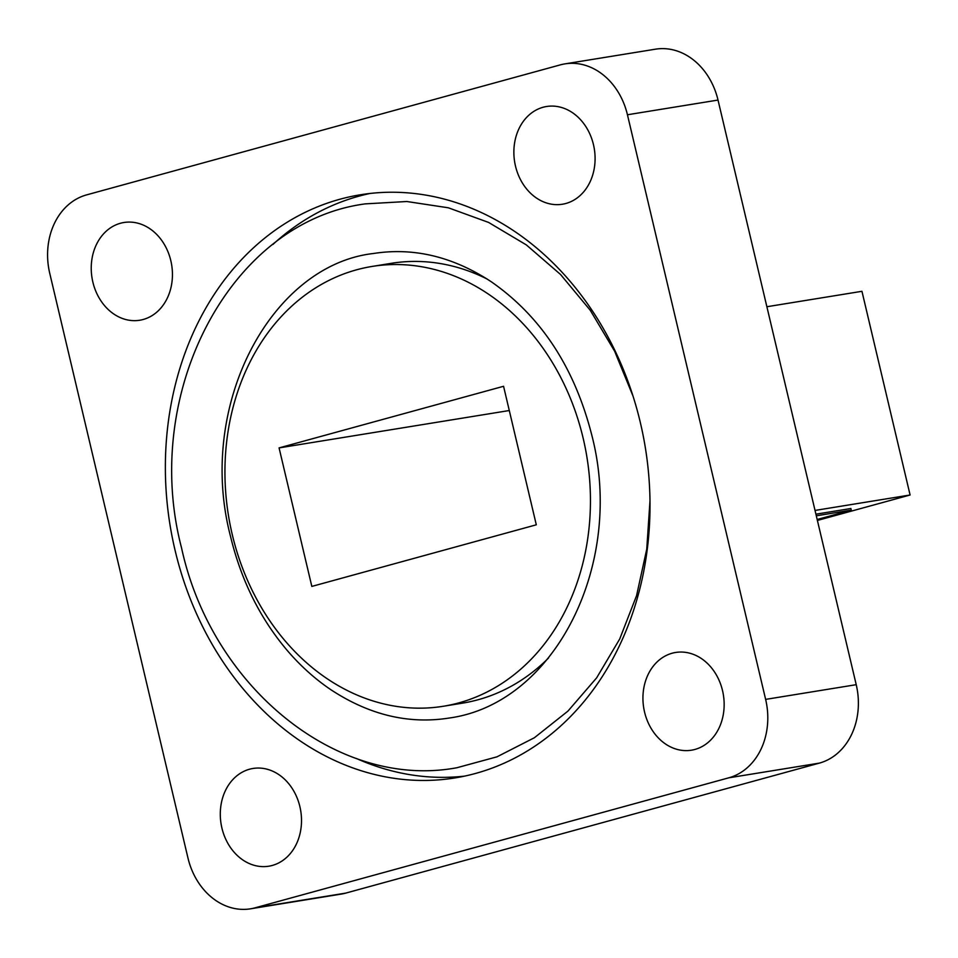 <?xml version="1.0" encoding="UTF-8"?>
<svg xmlns="http://www.w3.org/2000/svg" width="958" height="958" viewBox="0 0 958 958"><rect width="100%" height="100%" fill="white"/><g stroke="black" fill="none" stroke-linecap="round" stroke-linejoin="round"><path stroke-width="1.44" d="M487.035 278.982A222.771 181.589 -99.2 0 0 391.163 263.342L371.991 266.456A222.771 181.589 -99.2 0 0 232.243 534.504A222.771 181.589 -99.2 0 0 443.386 706.25A222.771 181.589 -99.2 0 0 583.147 438.201A222.771 181.589 -99.2 0 0 371.991 266.456M175.051 550.203A295.387 240.781 -99.2 0 0 455.026 777.92A295.387 240.781 -99.2 0 0 640.327 422.502A295.387 240.781 -99.2 0 0 360.364 194.785A295.387 240.781 -99.2 0 0 175.051 550.203M356.28 758.437A295.387 240.781 -99.2 0 0 464.57 776.124M221.909 828.035A49.505 40.356 -99.2 0 0 268.827 866.2A49.505 40.356 -99.2 0 0 299.89 806.636A49.505 40.356 -99.2 0 0 252.972 768.472A49.505 40.356 -99.2 0 0 221.909 828.035M644.554 712.034A49.505 40.356 -99.2 0 0 691.472 750.198A49.505 40.356 -99.2 0 0 722.536 690.634A49.505 40.356 -99.2 0 0 675.606 652.47A49.505 40.356 -99.2 0 0 644.554 712.034M515.488 166.069A49.505 40.356 -99.2 0 0 562.418 204.234A49.505 40.356 -99.2 0 0 593.469 144.67A49.505 40.356 -99.2 0 0 546.551 106.506A49.505 40.356 -99.2 0 0 515.488 166.069M92.854 282.071A49.505 40.356 -99.2 0 0 139.772 320.235A49.505 40.356 -99.2 0 0 170.823 260.672A49.505 40.356 -99.2 0 0 123.905 222.507A49.505 40.356 -99.2 0 0 92.854 282.071M817.39 520.445L910.1 494.999L815.03 510.434M817.174 519.487L851.267 510.135L850.884 508.506L815.917 514.183M765.634 699.388L627.442 114.768A66.006 53.804 -99.2 0 0 564.873 63.887A66.006 53.804 -99.2 0 0 560.286 64.881L86.567 194.893A66.006 53.804 -99.2 0 0 49.744 273.317L187.948 857.937A66.006 53.804 -99.2 0 0 250.505 908.819A66.006 53.804 -99.2 0 0 255.091 907.825L728.81 777.812A66.006 53.804 -99.2 0 0 765.634 699.388L856.224 684.683L718.021 100.063L627.442 114.768M255.091 907.825L345.682 893.119L819.401 763.107L728.81 777.812M856.224 684.683A66.006 53.804 80.8 0 1 819.401 763.107M345.682 893.119A66.006 53.804 80.8 0 1 341.096 894.113L250.505 908.819M564.873 63.887L655.464 49.181A66.006 53.804 80.8 0 1 718.021 100.063M910.1 494.999L861.949 291.304L766.879 306.74M369.98 193.468A295.387 240.781 -99.2 0 0 272.85 244.506M443.386 706.25L462.558 703.136A222.771 181.589 -99.2 0 0 548.563 657.978M509.285 410.527L279.077 447.901L311.829 586.416L536.3 524.804L503.561 386.29L279.077 447.901M851.267 510.135L816.3 515.811M632.975 395.977L614.605 351.155L590.248 310.26L560.55 274.491L526.349 244.913L488.604 222.436L448.368 207.802L406.851 201.515L365.393 203.862C229.812 221.693 140.958 393.259 181.541 547.88C211.574 686.91 337.551 790.015 456.93 767.729L496.998 756.82L534.396 737.732L567.926 711.123L596.642 677.857L619.718 638.974L636.567 595.648L646.746 549.15L649.991 500.818M591.828 435.279C625.191 563.388 555.329 703.747 448.871 718.081C408.671 724.356 369.453 714.979 331.229 689.952C315.05 679.09 300.189 665.678 286.634 649.74C259.774 617.79 241.057 579.985 230.495 536.3C196.186 404.791 271.473 265.067 373.452 253.499C413.64 247.224 452.859 256.6 491.083 281.628C540.995 316.284 574.572 367.501 591.828 435.279"/></g></svg>
